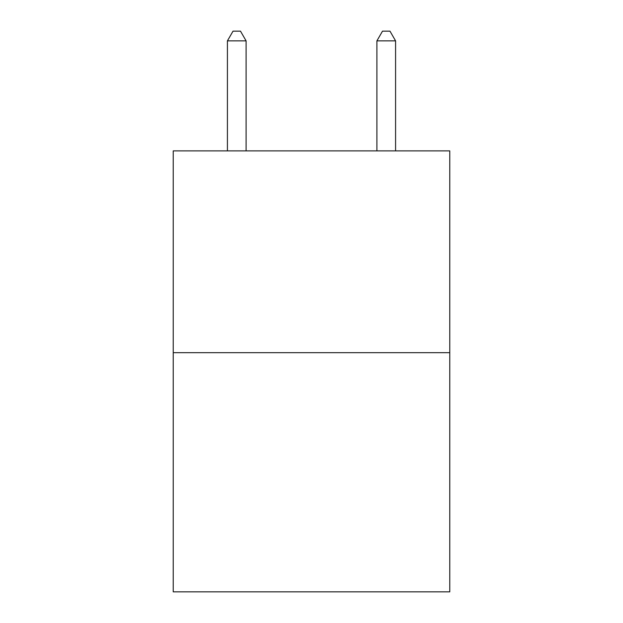 <?xml version="1.0" encoding="UTF-8"?>
<svg xmlns="http://www.w3.org/2000/svg" width="623" height="623" viewBox="0 0 623 623"><rect width="100%" height="100%" fill="white"/><g stroke="black" fill="none" stroke-linecap="round" stroke-linejoin="round"><path stroke-width="0.93" d="M449.767 352.68L449.767 150.883L173.233 150.883L173.233 591.85L449.767 591.85L449.767 352.68L173.233 352.68M246.101 150.883L246.101 40.869L227.418 40.869L227.418 150.883M227.418 40.869L233.025 31.15L240.494 31.15L246.101 40.869M395.582 150.883L395.582 40.869L376.899 40.869L376.899 150.883M376.899 40.869L382.506 31.15L389.975 31.15L395.582 40.869"/></g></svg>
